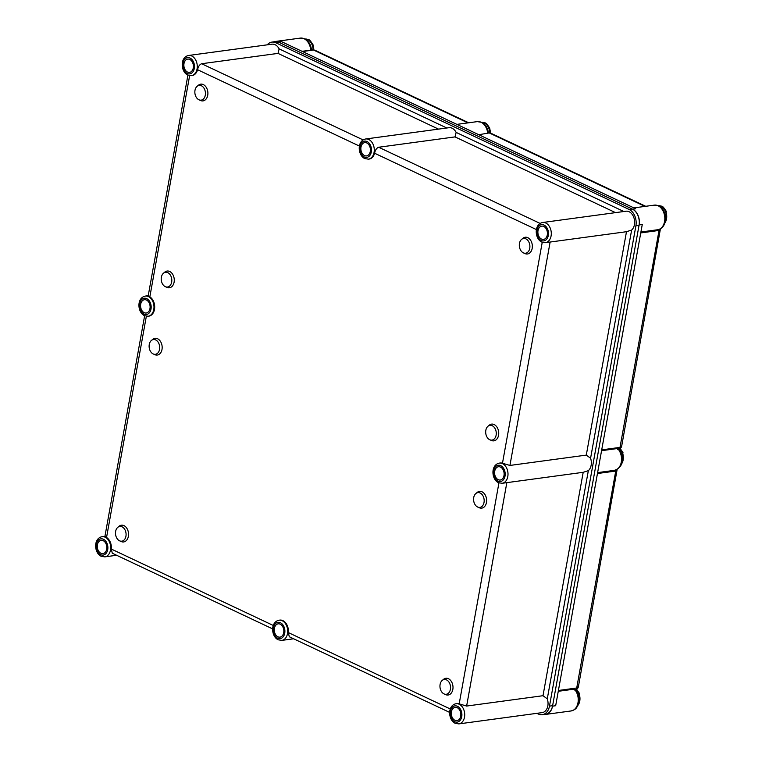 <?xml version="1.0" encoding="UTF-8"?>
<svg xmlns="http://www.w3.org/2000/svg" width="762" height="762" viewBox="0 0 762 762"><rect width="100%" height="100%" fill="white"/><g stroke="black" fill="none" stroke-linecap="round" stroke-linejoin="round"><path stroke-width="1.14" d="M446.503 679.885A7.439 5.248 -97.7 0 0 442.236 680.418A7.439 5.248 -97.7 0 0 440.036 687.534A7.439 5.248 -97.7 0 0 443.989 693.887A7.439 5.248 -97.7 0 0 444.065 693.925A7.439 5.248 -97.7 0 0 450.409 689.267A7.439 5.248 -97.7 0 0 446.503 679.885M445.56 694.592A8.449 5.963 -97.7 0 0 445.646 694.63A8.449 5.963 -97.7 0 0 452.847 689.343A8.449 5.963 -97.7 0 0 448.418 678.704A8.449 5.963 -97.7 0 0 443.579 679.313L442.236 680.418M480.136 493.004A7.439 5.248 -97.7 0 0 475.859 493.538A7.439 5.248 -97.7 0 0 473.659 500.653A7.439 5.248 -97.7 0 0 477.612 507.006A7.439 5.248 -97.7 0 0 477.688 507.044A7.439 5.248 -97.7 0 0 484.032 502.387A7.439 5.248 -97.7 0 0 480.136 493.004M479.184 507.711A8.449 5.963 -97.7 0 0 479.279 507.749A8.449 5.963 -97.7 0 0 486.47 502.463A8.449 5.963 -97.7 0 0 482.051 491.823A8.449 5.963 -97.7 0 0 477.202 492.433L475.859 493.538M122.053 526.809A7.439 5.248 -97.7 0 0 117.786 527.342A7.439 5.248 -97.7 0 0 115.576 534.457A7.439 5.248 -97.7 0 0 119.529 540.801A7.439 5.248 -97.7 0 0 119.605 540.839A7.439 5.248 -97.7 0 0 125.949 536.181A7.439 5.248 -97.7 0 0 122.053 526.809M121.11 541.515A8.449 5.963 -97.7 0 0 121.196 541.553A8.449 5.963 -97.7 0 0 128.387 536.267A8.449 5.963 -97.7 0 0 123.968 525.628A8.449 5.963 -97.7 0 0 119.12 526.228L117.786 527.342M155.677 339.928A7.439 5.248 -97.7 0 0 151.409 340.452A7.439 5.248 -97.7 0 0 149.2 347.577A7.439 5.248 -97.7 0 0 153.152 353.92A7.439 5.248 -97.7 0 0 153.238 353.959A7.439 5.248 -97.7 0 0 159.572 349.301A7.439 5.248 -97.7 0 0 155.677 339.928M154.734 354.625A8.449 5.963 -97.7 0 0 154.819 354.673A8.449 5.963 -97.7 0 0 162.011 349.387A8.449 5.963 -97.7 0 0 157.591 338.747A8.449 5.963 -97.7 0 0 152.743 339.347L151.409 340.452M167.783 272.644A7.439 5.248 -97.7 0 0 163.516 273.177A7.439 5.248 -97.7 0 0 161.306 280.292A7.439 5.248 -97.7 0 0 165.259 286.645A7.439 5.248 -97.7 0 0 165.335 286.683A7.439 5.248 -97.7 0 0 171.679 282.026A7.439 5.248 -97.7 0 0 167.783 272.644M166.84 287.35A8.449 5.963 -97.7 0 0 166.926 287.398A8.449 5.963 -97.7 0 0 174.117 282.111A8.449 5.963 -97.7 0 0 169.697 271.472A8.449 5.963 -97.7 0 0 164.849 272.072L163.516 273.177M492.242 425.729A7.439 5.248 -97.7 0 0 487.966 426.263A7.439 5.248 -97.7 0 0 485.765 433.378A7.439 5.248 -97.7 0 0 489.718 439.731A7.439 5.248 -97.7 0 0 489.795 439.76A7.439 5.248 -97.7 0 0 496.138 435.102A7.439 5.248 -97.7 0 0 492.242 425.729M491.29 440.436A8.449 5.963 -97.7 0 0 491.385 440.474A8.449 5.963 -97.7 0 0 498.577 435.188A8.449 5.963 -97.7 0 0 494.147 424.548A8.449 5.963 -97.7 0 0 489.309 425.158L487.966 426.263M525.866 238.849A7.439 5.248 -97.7 0 0 521.599 239.382A7.439 5.248 -97.7 0 0 519.389 246.497A7.439 5.248 -97.7 0 0 523.342 252.851A7.439 5.248 -97.7 0 0 523.418 252.879A7.439 5.248 -97.7 0 0 529.761 248.222A7.439 5.248 -97.7 0 0 525.866 238.849M524.923 253.555A8.449 5.963 -97.7 0 0 525.008 253.594A8.449 5.963 -97.7 0 0 532.2 248.307A8.449 5.963 -97.7 0 0 527.78 237.668A8.449 5.963 -97.7 0 0 522.932 238.277L521.599 239.382M201.406 85.763A7.439 5.248 -97.7 0 0 197.139 86.296A7.439 5.248 -97.7 0 0 194.929 93.412A7.439 5.248 -97.7 0 0 198.892 99.765A7.439 5.248 -97.7 0 0 198.968 99.803A7.439 5.248 -97.7 0 0 205.302 95.145A7.439 5.248 -97.7 0 0 201.406 85.763M200.463 100.47A8.449 5.963 -97.7 0 0 200.549 100.508A8.449 5.963 -97.7 0 0 207.74 95.231A8.449 5.963 -97.7 0 0 203.321 84.592A8.449 5.963 -97.7 0 0 198.472 85.192L197.139 86.296M368.751 159.106A10.182 7.191 -97.7 0 0 369.103 159.077A10.182 7.191 -97.7 0 0 374.58 153.219C375.256 150.009 376.618 148.019 378.657 147.247L540.144 223.437M365.674 138.979A10.182 7.191 82.3 0 1 368.76 139.494A10.182 7.191 82.3 0 1 374.285 150.285A10.182 7.191 82.3 0 1 368.398 159.163L364.798 158.582C357.788 155.496 356.683 140.713 365.674 138.979L449.018 127.702A10.182 7.191 82.3 0 1 452.104 128.216A10.182 7.191 82.3 0 1 456.133 132.398L455.028 136.903L378.657 147.247M449.647 712.403L289.284 636.737L288.331 632.574A10.182 7.191 -97.7 0 0 282.873 620.62A10.182 7.191 -97.7 0 0 279.778 620.106A10.182 7.191 -97.7 0 0 279.435 620.163M502.12 483.289L498.519 482.708C491.5 479.612 490.395 464.83 499.386 463.106A10.182 7.191 82.3 0 1 502.472 463.62A10.182 7.191 82.3 0 1 508.006 474.402A10.182 7.191 82.3 0 1 502.12 483.289L506.835 482.651L466.63 706.05L543.001 695.706L547.278 698.84A10.182 7.191 82.3 0 1 542.173 712.613L458.829 723.9A10.182 7.191 82.3 0 0 464.715 715.013A10.182 7.191 82.3 0 0 459.181 704.231A10.182 7.191 82.3 0 0 456.095 703.717L456.79 703.621A10.182 7.191 -97.7 0 0 456.448 703.678M545.411 242.678L541.811 242.097C534.791 239.011 533.686 224.228 542.677 222.494A10.182 7.191 82.3 0 1 545.763 223.009A10.182 7.191 82.3 0 1 551.297 233.801A10.182 7.191 82.3 0 1 545.411 242.678L550.126 242.04L509.93 465.439L586.292 455.105L590.579 458.229A10.182 7.191 82.3 0 1 588.34 470.659L583.197 472.307L506.835 482.651M509.93 465.439L502.472 463.248A10.182 7.191 -97.7 0 0 500.082 463.01A10.182 7.191 -97.7 0 0 499.739 463.067M148.447 316.201A10.182 7.191 -97.7 0 0 148.8 316.163A10.182 7.191 -97.7 0 0 154.667 307.772A10.182 7.191 -97.7 0 0 149.838 296.866L148.219 295.77L187.919 75.124M542.677 222.494L626.021 211.217A10.182 7.191 82.3 0 1 629.107 211.731A10.182 7.191 82.3 0 1 634.508 220.313A10.182 7.191 82.3 0 1 631.631 230.048L626.488 231.705L550.126 242.04M191.738 75.59A10.182 7.191 -97.7 0 0 192.091 75.562A10.182 7.191 -97.7 0 0 197.568 69.713C198.253 66.494 199.606 64.503 201.644 63.732L363.141 139.922M188.662 55.464A10.182 7.191 82.3 0 1 191.748 55.988A10.182 7.191 82.3 0 1 197.282 66.77A10.182 7.191 82.3 0 1 191.395 75.657L187.795 75.067C180.775 71.98 179.67 57.198 188.662 55.464L272.005 44.186A10.182 7.191 82.3 0 1 275.092 44.701A10.182 7.191 82.3 0 1 279.121 48.882L278.016 53.388L201.644 63.732M466.63 706.05L459.181 703.859A10.182 7.191 -97.7 0 0 456.79 703.621M272.644 628.888L112.281 553.222L111.319 549.059A10.182 7.191 -97.7 0 0 106.547 537.477L104.927 536.381L144.628 315.735M103.184 540.658A6.706 4.734 -97.7 0 0 101.146 540.325A6.706 4.734 -97.7 0 0 97.269 546.173A6.706 4.734 -97.7 0 0 100.917 553.279A6.706 4.734 -97.7 0 0 102.946 553.612A6.706 4.734 -97.7 0 0 106.823 547.764A6.706 4.734 -97.7 0 0 103.184 540.658M189.767 59.446A6.706 4.734 -97.7 0 0 187.738 59.103A6.706 4.734 -97.7 0 0 183.861 64.951A6.706 4.734 -97.7 0 0 187.5 72.057A6.706 4.734 -97.7 0 0 189.528 72.4A6.706 4.734 -97.7 0 0 193.405 66.542A6.706 4.734 -97.7 0 0 189.767 59.446M543.782 226.466A6.706 4.734 -97.7 0 0 541.753 226.133A6.706 4.734 -97.7 0 0 537.877 231.981A6.706 4.734 -97.7 0 0 541.515 239.087A6.706 4.734 -97.7 0 0 543.554 239.42A6.706 4.734 -97.7 0 0 547.421 233.572A6.706 4.734 -97.7 0 0 543.782 226.466M457.2 707.688A6.706 4.734 -97.7 0 0 455.162 707.355A6.706 4.734 -97.7 0 0 451.285 713.203A6.706 4.734 -97.7 0 0 454.933 720.3A6.706 4.734 -97.7 0 0 456.962 720.642A6.706 4.734 -97.7 0 0 460.839 714.794A6.706 4.734 -97.7 0 0 457.2 707.688M146.475 300.057A6.706 4.734 -97.7 0 0 144.437 299.714A6.706 4.734 -97.7 0 0 140.57 305.562A6.706 4.734 -97.7 0 0 144.209 312.668A6.706 4.734 -97.7 0 0 146.237 313.001A6.706 4.734 -97.7 0 0 150.114 307.153A6.706 4.734 -97.7 0 0 146.475 300.057M500.491 467.077A6.706 4.734 -97.7 0 0 498.453 466.744A6.706 4.734 -97.7 0 0 494.586 472.592A6.706 4.734 -97.7 0 0 498.224 479.698A6.706 4.734 -97.7 0 0 500.253 480.031A6.706 4.734 -97.7 0 0 504.13 474.183A6.706 4.734 -97.7 0 0 500.491 467.077M366.779 142.961A6.706 4.734 -97.7 0 0 364.741 142.618A6.706 4.734 -97.7 0 0 360.864 148.466A6.706 4.734 -97.7 0 0 364.503 155.572A6.706 4.734 -97.7 0 0 366.541 155.915A6.706 4.734 -97.7 0 0 370.418 150.057A6.706 4.734 -97.7 0 0 366.779 142.961M280.187 624.173A6.706 4.734 -97.7 0 0 278.159 623.84A6.706 4.734 -97.7 0 0 274.282 629.688A6.706 4.734 -97.7 0 0 277.92 636.794A6.706 4.734 -97.7 0 0 279.959 637.127A6.706 4.734 -97.7 0 0 283.835 631.279A6.706 4.734 -97.7 0 0 280.187 624.173M635.899 225.828L549.478 706.117L552.621 705.688L639.032 225.4L635.899 225.828A12.916 9.115 -97.7 0 0 629.145 209.464L275.815 42.758A12.916 9.115 -97.7 0 0 271.901 42.11A12.916 9.115 -97.7 0 0 267.272 44.825M629.145 209.464L632.289 209.036L278.959 42.339L275.815 42.758M549.478 706.117A12.916 9.115 -97.7 0 1 542.277 714.699A12.916 9.115 -97.7 0 1 538.353 714.042L536.858 713.337M623.821 211.512L456.133 132.398M455.028 136.903L615.534 212.636M278.016 53.388L438.521 129.121M626.488 231.705L586.292 455.105M588.34 470.659L547.278 698.84M583.197 472.307L543.001 695.706M446.808 127.997L279.121 48.882M631.631 230.048L590.579 458.229M632.289 209.036A12.916 9.115 82.3 0 1 639.032 225.4M552.621 705.688A12.916 9.115 82.3 0 1 545.411 714.27L542.277 714.699M271.901 42.11L275.034 41.681A12.916 9.115 82.3 0 1 278.959 42.339M310.753 50.149A12.421 8.763 -97.7 0 0 304.067 38.729A12.421 8.763 -97.7 0 0 300.304 38.1L304.705 38.814C308.677 41.015 310.934 44.758 311.477 50.054L302.047 51.321M487.747 133.502A12.421 8.763 -97.7 0 0 481.079 122.244A12.421 8.763 -97.7 0 0 477.307 121.615L481.717 122.33C485.537 124.425 487.775 128.006 488.442 133.074L478.784 134.712M544.192 714.442A12.421 8.763 -97.7 0 0 545.611 714.404A12.421 8.763 -97.7 0 0 552.536 706.155L639.118 224.933A12.421 8.763 -97.7 0 0 632.631 209.198L635.765 208.778L281.75 41.748L278.616 42.177L632.631 209.198M601.561 450.685L617.649 448.504C618.858 448.799 618.839 449.104 617.601 449.418M558.27 691.296L574.357 689.115C575.567 689.41 575.548 689.715 574.31 690.029M639.118 224.933L642.261 224.514L555.669 705.726L552.536 706.155M315.077 50.292L313.515 50.025A2.981 2.105 -97.7 0 0 312.611 49.873L315.077 50.292L468.706 122.777M658.663 230.524L659.035 230.438A2.981 2.105 -97.7 0 0 659.082 229.4M660.435 228.781L621.725 445.903L620.001 447.389L659.035 230.438L640.747 232.924M615.372 471.135L615.744 471.049A2.981 2.105 -97.7 0 0 615.791 470.011M617.144 469.392L578.434 686.514L576.71 688L615.744 471.049L597.456 473.526M278.616 42.177A12.421 8.763 -97.7 0 0 274.844 41.548A12.421 8.763 -97.7 0 0 273.472 41.891M313.049 49.844A9.935 7.01 -97.7 0 0 312.029 44.672A9.935 7.01 -97.7 0 0 305.191 39.062M578.091 704.659A9.935 7.01 -97.7 0 0 578.606 693.525A9.935 7.01 -97.7 0 0 576.043 689.705M665.102 222.066A9.935 7.01 -97.7 0 0 665.359 211.369A9.935 7.01 -97.7 0 0 658.558 205.769M489.699 132.683A9.935 7.01 -97.7 0 0 488.699 128.016A9.935 7.01 -97.7 0 0 481.889 122.415M621.63 463.296A9.935 7.01 -97.7 0 0 621.982 452.447A9.935 7.01 -97.7 0 0 619.706 448.913M100.66 554.679A8.201 5.782 -97.7 0 0 107.718 549.64A8.201 5.782 -97.7 0 0 103.432 539.258A8.201 5.782 -97.7 0 0 96.374 544.297A8.201 5.782 -97.7 0 0 100.66 554.679M104.813 556.87L101.213 556.289C94.193 553.193 93.088 538.41 102.079 536.686A10.182 7.191 82.3 0 1 105.166 537.2A10.182 7.191 82.3 0 1 110.69 547.983A10.182 7.191 82.3 0 1 104.813 556.87L116.624 555.269M454.676 721.709A8.201 5.782 -97.7 0 0 461.734 716.671A8.201 5.782 -97.7 0 0 457.448 706.288A8.201 5.782 -97.7 0 0 450.39 711.317A8.201 5.782 -97.7 0 0 454.676 721.709M541.258 240.487A8.201 5.782 -97.7 0 0 548.316 235.458A8.201 5.782 -97.7 0 0 544.039 225.066A8.201 5.782 -97.7 0 0 536.981 230.105A8.201 5.782 -97.7 0 0 541.258 240.487M187.242 73.457A8.201 5.782 -97.7 0 0 194.3 68.428A8.201 5.782 -97.7 0 0 190.024 58.045A8.201 5.782 -97.7 0 0 182.966 63.075A8.201 5.782 -97.7 0 0 187.242 73.457M497.967 481.098A8.201 5.782 -97.7 0 0 505.025 476.06A8.201 5.782 -97.7 0 0 500.748 465.677A8.201 5.782 -97.7 0 0 493.69 470.716A8.201 5.782 -97.7 0 0 497.967 481.098M143.951 314.068A8.201 5.782 -97.7 0 0 151.009 309.039A8.201 5.782 -97.7 0 0 146.733 298.647A8.201 5.782 -97.7 0 0 139.675 303.686A8.201 5.782 -97.7 0 0 143.951 314.068M148.104 316.259L144.504 315.678C137.484 312.591 136.379 297.809 145.371 296.075A10.182 7.191 82.3 0 1 148.457 296.589A10.182 7.191 82.3 0 1 153.991 307.381A10.182 7.191 82.3 0 1 148.104 316.259L148.8 316.163M277.673 638.194A8.201 5.782 -97.7 0 0 284.731 633.155A8.201 5.782 -97.7 0 0 280.445 622.773A8.201 5.782 -97.7 0 0 273.387 627.802A8.201 5.782 -97.7 0 0 277.673 638.194M281.816 640.385L278.216 639.804C271.196 636.708 270.1 621.925 279.082 620.201A10.182 7.191 82.3 0 1 282.178 620.716A10.182 7.191 82.3 0 1 287.703 631.498A10.182 7.191 82.3 0 1 281.816 640.385L293.627 638.785M364.255 156.972A8.201 5.782 -97.7 0 0 371.313 151.943A8.201 5.782 -97.7 0 0 367.027 141.551A8.201 5.782 -97.7 0 0 359.969 146.59A8.201 5.782 -97.7 0 0 364.255 156.972M359.407 146.066L197.568 69.713M189.643 75.638L149.838 296.866M146.352 316.249L106.547 537.477M111.319 549.059L273.291 625.478M288.331 632.574L450.304 708.993M459.181 703.859L498.939 482.889M502.472 463.248L542.239 242.278M536.41 229.581L374.58 153.219M654.32 205.13L658.72 205.845C667.36 209.626 668.541 227.733 657.644 229.743A12.421 8.763 -97.7 0 0 664.826 218.913A12.421 8.763 -97.7 0 0 658.082 205.759A12.421 8.763 -97.7 0 0 654.32 205.13L633.889 207.893M618.887 449.189A2.981 2.105 -97.7 0 0 620.001 447.389L601.713 449.866M575.596 689.801A2.981 2.105 -97.7 0 0 576.71 688L558.413 690.477M644.947 206.397L488.366 132.521M467.935 122.882L313.515 50.025L302.466 51.521M575.167 689.315C577.91 692.458 579.158 696.278 578.91 700.783C577.282 708.803 575.662 709.412 571.062 710.965A12.421 8.763 -97.7 0 0 578.063 702.269A12.421 8.763 -97.7 0 0 574.357 689.115M618.468 448.704C623.164 454.714 625.469 466.696 614.353 470.354A12.421 8.763 -97.7 0 0 621.354 461.667A12.421 8.763 -97.7 0 0 617.649 448.504M313.392 49.844A9.935 7.01 -97.7 0 0 312.382 44.625A9.935 7.01 -97.7 0 0 305.152 39.043M577.682 705.65A9.935 7.01 -97.7 0 0 578.958 693.477A9.935 7.01 -97.7 0 0 576.301 689.581M664.826 222.999A9.935 7.01 -97.7 0 0 665.712 211.322A9.935 7.01 -97.7 0 0 658.501 205.74M490.052 132.855A9.935 7.01 -97.7 0 0 489.042 127.978A9.935 7.01 -97.7 0 0 481.841 122.387M621.297 464.277A9.935 7.01 -97.7 0 0 622.335 452.399A9.935 7.01 -97.7 0 0 619.954 448.761M456.095 703.717C447.103 705.441 448.208 720.223 455.228 723.309L458.829 723.9M368.398 159.163L369.103 159.077M191.395 75.657L192.091 75.562M102.079 536.686L104.946 536.296M145.371 296.075L148.238 295.694M499.386 463.106L500.082 463.01M279.082 620.201L279.778 620.106M198.968 99.803L200.549 100.508M523.418 252.879L525.008 253.594M489.795 439.76L491.385 440.474M165.335 286.683L166.926 287.398M153.238 353.959L154.819 354.673M119.605 540.839L121.196 541.553M477.688 507.044L479.279 507.749M444.065 693.925L445.646 694.63M657.644 229.743L640.909 232.01M311.391 50.044L312.611 49.873M488.29 132.017L645.719 206.292M621.725 445.903C621.325 447.837 620.192 448.989 618.344 449.37M578.434 686.514C578.025 688.448 576.901 689.6 575.053 689.981M571.062 710.965L545.611 714.404M614.353 470.354L597.618 472.621M300.304 38.1L274.844 41.548M477.307 121.615L456.886 124.377M304.99 39.062C309.362 39.738 308.829 38.338 313.011 44.729L313.963 49.921M576.577 689.419L579.587 693.582L577.425 706.164M658.311 205.769C662.692 206.445 662.159 205.045 666.34 211.426L664.616 223.609M481.651 122.415C486.023 123.092 485.499 121.691 489.671 128.073L490.633 133.121M620.211 448.57L622.964 452.504L621.059 464.858"/></g></svg>
